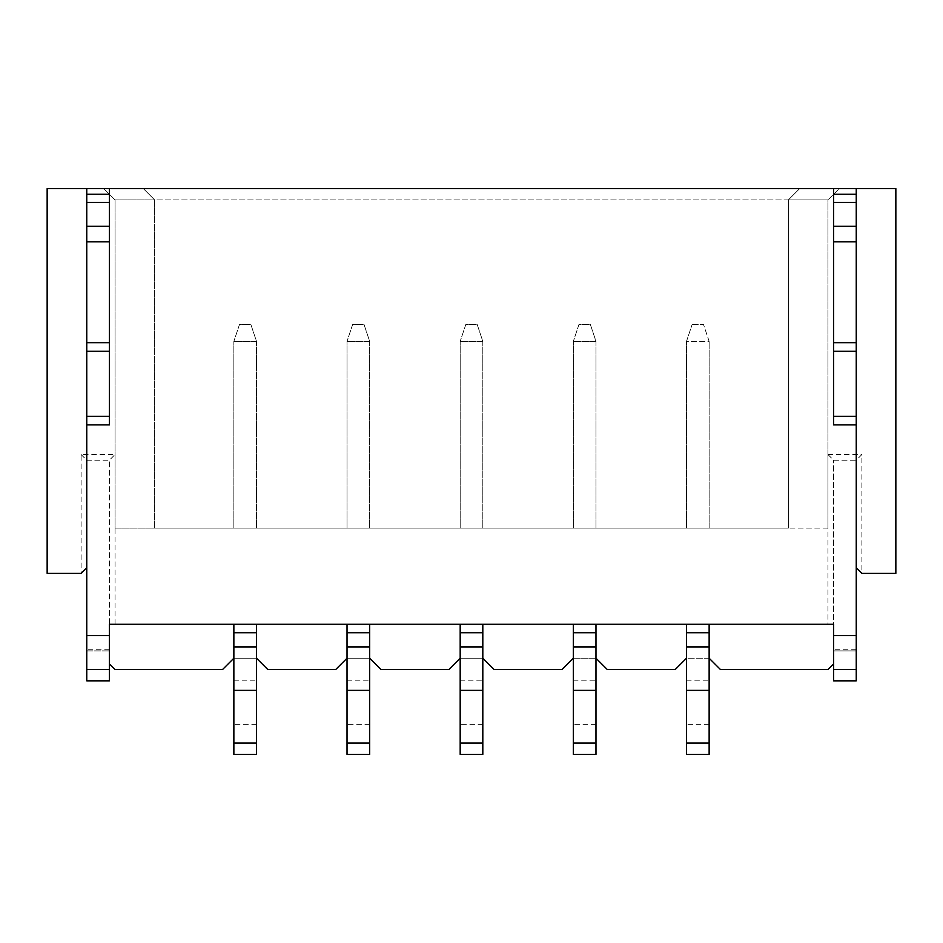 <?xml version="1.0" encoding="UTF-8"?>
<svg xmlns="http://www.w3.org/2000/svg" width="943" height="943" viewBox="0 0 943 943"><rect width="100%" height="100%" fill="white"/><g stroke="black" fill="none" stroke-linecap="round" stroke-linejoin="round"><path stroke-width="0.71" stroke-dasharray="4.71 3.54" d="M115.046 454.526L115.046 624.266L109.388 624.266L109.388 669.53L109.388 624.266L256.496 624.266L109.388 624.266L109.388 460.184L115.046 454.526L81.098 454.526L81.098 573.344L47.15 573.344L47.15 188.6L895.85 188.6L895.85 573.344L861.902 573.344L856.244 567.686L856.244 460.184L861.902 454.526L861.902 573.344M799.664 188.6L103.73 188.6L799.664 188.6L788.348 199.916L799.664 188.6L788.348 199.916L788.348 528.08L788.348 199.916L154.652 199.916L143.336 188.6L154.652 199.916L115.046 199.916L103.73 188.6L115.046 199.916L154.652 199.916L143.336 188.6L154.652 199.916L154.652 528.08L154.652 199.916L788.348 199.916L788.348 528.08L154.652 528.08L788.348 528.08L788.348 199.916L799.664 188.6M115.046 624.266L827.954 624.266L827.954 454.526L833.612 460.184L856.244 460.184L856.244 567.686L856.244 194.258L833.612 194.258L833.612 424.904M833.612 188.6L833.612 194.258M856.244 194.258L856.244 188.6M856.244 567.686L856.244 680.846L833.612 680.846L833.612 624.266L709.136 624.266L833.612 624.266L833.612 669.53L833.612 460.184L833.612 624.266L827.954 624.266M856.244 669.53L856.244 649.244L856.244 669.53L833.612 669.53L856.244 669.53M827.954 454.526L861.902 454.526M369.656 743.084L347.024 743.084L347.024 754.4L369.656 754.4L369.656 658.214L347.024 658.214L347.024 624.266L256.496 624.266L460.184 624.266L347.024 624.266L347.024 658.214L369.656 658.214L369.656 624.266M482.816 743.084L460.184 743.084L460.184 754.4L482.816 754.4L482.816 658.214L460.184 658.214L460.184 624.266L573.344 624.266L460.184 624.266L460.184 658.214L482.816 658.214L482.816 624.266M573.344 624.266L573.344 658.214L573.344 624.266L686.504 624.266L573.344 624.266L573.344 658.214L595.976 658.214L595.976 624.266M686.504 624.266L709.136 624.266L686.504 624.266L686.504 658.214L686.504 624.266L686.504 658.214L709.136 658.214L709.136 624.266M81.098 573.344L86.756 567.686L86.756 460.184L109.388 460.184L109.388 680.846L86.756 680.846L86.756 650.894L86.756 669.53L109.388 669.53L86.756 669.53L86.756 188.6M109.388 424.904L109.388 188.6M109.388 663.872L109.388 649.244L109.388 650.894L86.756 650.894L86.756 649.244L86.756 650.894L109.388 650.894L109.388 663.872L115.046 669.53L222.548 669.53L233.864 658.214L256.496 658.214L256.496 624.266L256.496 658.214L267.812 669.53L335.708 669.53L347.024 658.214L347.024 624.266M86.756 567.686L86.756 460.184L109.388 460.184M86.756 194.258L109.388 194.258M81.098 454.526L86.756 460.184M233.864 635.582L233.864 658.214L256.496 658.214L256.496 743.084L233.864 743.084L233.864 635.582M256.496 754.4L256.496 743.084M595.976 743.084L573.344 743.084L573.344 754.4L595.976 754.4L595.976 658.214L607.292 669.53L675.188 669.53L686.504 658.214L709.136 658.214L720.452 669.53L827.954 669.53L833.612 663.872L833.612 649.244L833.612 650.894L856.244 650.894L833.612 650.894L833.612 663.872M709.136 743.084L686.504 743.084L686.504 754.4L709.136 754.4L709.136 658.214M833.612 460.184L856.244 460.184M686.504 743.084L686.504 658.214M482.816 658.214L494.132 669.53L562.028 669.53L573.344 658.214L595.976 658.214M460.184 624.266L460.184 658.214L448.868 669.53L380.972 669.53L369.656 658.214M256.496 624.266L256.496 658.214M233.864 658.214L233.864 624.266M233.864 754.4L233.864 743.084M347.024 743.084L347.024 658.214M460.184 743.084L460.184 658.214M573.344 743.084L573.344 658.214M154.652 528.08L154.652 199.916L154.652 528.08L115.046 528.08L115.046 199.916L115.046 528.08L154.652 528.08M788.348 199.916L827.954 199.916L839.27 188.6L827.954 199.916L827.954 528.08L827.954 199.916L788.348 199.916M827.954 528.08L788.348 528.08L827.954 528.08M686.504 528.08L709.136 528.08L686.504 528.08L686.504 341.366L686.504 528.08M573.344 528.08L595.976 528.08L573.344 528.08L573.344 341.366L573.344 528.08M460.184 528.08L482.816 528.08L460.184 528.08L460.184 341.366L460.184 528.08M347.024 528.08L369.656 528.08L347.024 528.08L347.024 341.366L347.024 528.08M233.864 528.08L256.496 528.08L233.864 528.08L233.864 341.366L233.864 528.08M686.504 341.366L692.162 324.392L686.504 341.366L709.136 341.366L703.478 324.392L709.136 341.366L686.504 341.366M692.162 324.392L703.478 324.392L692.162 324.392M709.136 528.08L709.136 341.366L709.136 528.08M579.002 324.392L573.344 341.366L579.002 324.392L590.318 324.392L595.976 341.366L573.344 341.366L595.976 341.366L590.318 324.392L579.002 324.392M595.976 341.366L595.976 528.08L595.976 341.366M465.842 324.392L460.184 341.366L465.842 324.392L477.158 324.392L482.816 341.366L460.184 341.366L482.816 341.366L477.158 324.392L465.842 324.392M482.816 341.366L482.816 528.08L482.816 341.366M352.682 324.392L347.024 341.366L352.682 324.392L363.998 324.392L369.656 341.366L347.024 341.366L369.656 341.366L363.998 324.392L352.682 324.392M369.656 341.366L369.656 528.08L369.656 341.366M239.522 324.392L233.864 341.366L239.522 324.392L250.838 324.392L256.496 341.366L233.864 341.366L256.496 341.366L250.838 324.392L239.522 324.392M256.496 341.366L256.496 528.08L256.496 341.366M686.504 680.858L709.136 680.858M709.136 724.318L686.504 724.318M256.496 724.318L233.864 724.318M233.864 680.858L256.496 680.858M369.656 724.318L347.024 724.318M347.024 680.858L369.656 680.858M482.816 724.318L460.184 724.318M460.184 680.858L482.816 680.858M595.976 724.318L573.344 724.318M573.344 680.858L595.976 680.858M109.388 649.244L86.756 649.244M856.244 649.244L833.612 649.244"/><path stroke-width="1.41" d="M856.244 567.686L861.902 573.344L895.85 573.344L895.85 188.6L109.388 188.6L109.388 202.462L86.756 202.462L86.756 194.258L109.388 194.258M86.756 567.686L81.098 573.344L47.15 573.344L47.15 188.6L109.388 188.6M833.612 194.258L856.244 194.258L856.244 188.6M856.244 669.53L833.612 669.53L833.612 680.846L856.244 680.846L856.244 194.258M109.388 669.53L86.756 669.53L86.756 680.846L109.388 680.846L109.388 624.266L833.612 624.266L833.612 635.582L856.244 635.582M109.388 635.582L86.756 635.582L86.756 424.904L109.388 424.904L109.388 202.462M856.244 424.904L833.612 424.904L833.612 188.6M86.756 669.53L86.756 635.582M86.756 424.904L86.756 202.462M86.756 188.6L86.756 194.258M233.864 658.214L222.548 669.53L115.046 669.53L109.388 663.872M233.864 624.266L233.864 754.4L256.496 754.4L233.864 754.4M256.496 632.753L233.864 632.753M233.864 646.91L256.496 646.91L256.496 624.266M256.496 646.91L256.496 690.37L233.864 690.37M233.864 743.084L256.496 743.084L256.496 690.37M256.496 743.084L256.496 754.4M369.656 624.266L369.656 690.37L347.024 690.37L347.024 624.266M347.024 658.214L335.708 669.53L267.812 669.53L256.496 658.214M369.656 632.753L347.024 632.753M369.656 690.37L369.656 754.4L347.024 754.4L347.024 743.084L369.656 743.084M347.024 690.37L347.024 743.084M482.816 624.266L482.816 690.37L460.184 690.37L460.184 624.266M460.184 658.214L448.868 669.53L380.972 669.53L369.656 658.214M482.816 632.753L460.184 632.753M482.816 690.37L482.816 754.4L460.184 754.4L460.184 743.084L482.816 743.084M460.184 690.37L460.184 743.084M595.976 624.266L595.976 690.37L573.344 690.37L573.344 624.266M573.344 658.214L562.028 669.53L494.132 669.53L482.816 658.214M595.976 632.753L573.344 632.753M595.976 690.37L595.976 754.4L573.344 754.4L573.344 743.084L595.976 743.084M573.344 690.37L573.344 743.084M709.136 624.266L709.136 690.37L686.504 690.37L686.504 624.266M686.504 658.214L675.188 669.53L607.292 669.53L595.976 658.214M709.136 632.753L686.504 632.753M686.504 690.37L686.504 743.084L709.136 743.084L709.136 690.37M709.136 743.084L709.136 754.4L686.504 754.4L686.504 743.084M833.612 663.872L827.954 669.53L720.452 669.53L709.136 658.214M833.612 669.53L833.612 635.582M86.756 226.249L109.388 226.249M109.388 241.785L86.756 241.785M86.756 342.698L109.388 342.698M109.388 351.303L86.756 351.303M109.388 416.299L86.756 416.299M347.024 646.91L369.656 646.91M460.184 646.91L482.816 646.91M573.344 646.91L595.976 646.91M686.504 646.91L709.136 646.91M856.244 202.462L833.612 202.462M833.612 226.249L856.244 226.249M856.244 241.785L833.612 241.785M833.612 342.698L856.244 342.698M856.244 351.303L833.612 351.303M856.244 416.299L833.612 416.299"/></g></svg>
